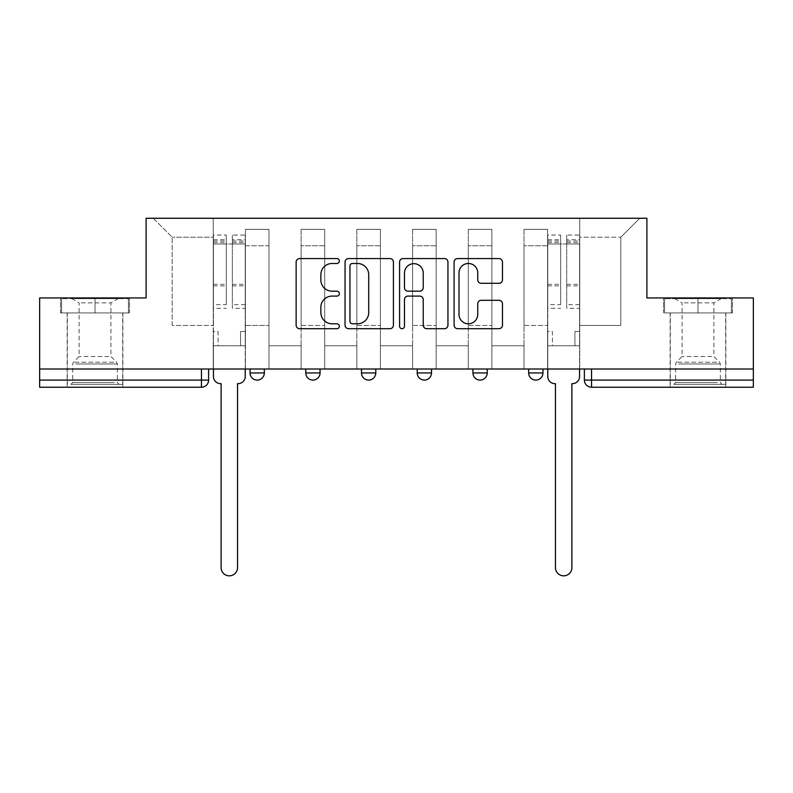 <?xml version="1.0" encoding="UTF-8"?>
<svg xmlns="http://www.w3.org/2000/svg" width="793" height="793" viewBox="0 0 793 793"><rect width="100%" height="100%" fill="white"/><g stroke="black" fill="none" stroke-linecap="round" stroke-linejoin="round"><path stroke-width="0.59" stroke-dasharray="3.96 2.97" d="M339.345 261.036A2.458 2.458 0 0 0 336.896 258.577L299.645 258.577A3.509 3.509 0 0 0 296.136 262.086L296.136 325.199A3.509 3.509 0 0 0 299.645 328.699L336.896 328.699A2.458 2.458 0 0 0 339.345 326.25A2.458 2.458 0 0 0 336.896 323.792L332.069 323.792A11.221 11.221 0 0 1 320.858 312.571L320.858 307.317A11.221 11.221 0 0 1 332.069 296.096L336.896 296.096A2.458 2.458 0 0 0 339.345 293.638A2.458 2.458 0 0 0 336.896 291.18L332.069 291.18A11.221 11.221 0 0 1 320.858 279.969L320.858 274.705A11.221 11.221 0 0 1 332.069 263.484L336.896 263.484A2.458 2.458 0 0 0 339.345 261.036M528.663 369.013L542.957 369.013L528.663 369.013M472.945 369.013L487.229 369.013L472.945 369.013L472.945 372.938L487.229 372.938M431.511 369.013L417.217 369.013L431.511 369.013L431.511 372.938A7.147 7.147 0 0 1 424.364 380.085A7.147 7.147 0 0 1 417.217 372.938L431.511 372.938M361.489 369.013L375.783 369.013L375.783 372.938L361.489 372.938L361.489 369.013L375.783 369.013M305.771 369.013L320.055 369.013L305.771 369.013L305.771 372.938L320.055 372.938A7.147 7.147 0 0 1 312.918 380.085M250.043 369.013L264.337 369.013L250.043 369.013L250.043 372.938L264.337 372.938A7.147 7.147 0 0 1 257.19 380.085M95.021 387.232L67.157 387.232L95.021 387.232M95.021 312.928L60.546 312.928L129.487 312.928L95.021 312.928L95.021 297.93L129.487 297.93L60.546 297.93L95.021 297.93L95.021 312.928L128.416 312.928L61.616 312.928L95.021 312.928L95.021 298.644L128.416 298.644L61.616 298.644L95.021 298.644L95.021 312.928M697.979 387.232L725.843 387.232L697.979 387.232M697.979 312.928L732.454 312.928L697.979 312.928L697.979 297.93L732.454 297.93L663.513 297.93L697.979 297.93L697.979 312.928L731.384 312.928L664.584 312.928L697.979 312.928L697.979 298.644L731.384 298.644L664.584 298.644L697.979 298.644L697.979 312.928M753.35 380.085L753.35 369.013L39.65 369.013L39.65 297.93L146.1 297.93L146.1 218.263L646.9 218.263L646.9 297.93L753.35 297.93L753.35 369.013L584.391 369.013L584.391 380.085A7.147 7.147 0 0 0 591.538 387.232L753.35 387.232L753.35 380.085L584.391 380.085M39.65 369.013L201.462 369.013L39.65 369.013L39.65 387.232L201.462 387.232L201.462 380.085L39.65 380.085M245.404 245.771L245.404 325.427L245.404 245.771L268.976 245.771L268.976 229.346L268.976 325.427L268.976 245.771L245.404 245.771M245.404 369.013L245.404 229.346L268.976 229.346L245.404 229.346L245.404 369.013L245.404 345.788L213.258 345.788L245.404 345.788L245.404 369.013L213.258 369.013L213.258 218.263L579.742 218.263L153.237 218.263L213.258 218.263L213.258 325.427L213.258 237.196L172.17 237.196L213.258 237.196L213.258 218.263L213.258 369.013L213.258 345.788L213.258 369.013L245.404 369.013M268.976 369.013L268.976 229.346L245.404 229.346L268.976 229.346L268.976 369.013L268.976 345.788L301.122 345.788L268.976 345.788L268.976 369.013L301.122 369.013L301.122 229.346L301.122 245.771L301.122 229.346L324.704 229.346L324.704 245.771L324.704 229.346L301.122 229.346L301.122 369.013L301.122 345.788L301.122 369.013L268.976 369.013M301.122 325.427L301.122 245.771L301.122 325.427L324.704 325.427L324.704 245.771L324.704 325.427L301.122 325.427M324.704 369.013L324.704 229.346L301.122 229.346L324.704 229.346L324.704 369.013L324.704 345.788L356.85 345.788L324.704 345.788L324.704 369.013L356.85 369.013L356.85 229.346L356.85 245.771L356.85 229.346L380.422 229.346L380.422 245.771L380.422 229.346L356.85 229.346L356.85 369.013L356.85 345.788L356.85 369.013L324.704 369.013M356.85 325.427L356.85 245.771L356.85 325.427L380.422 325.427L380.422 245.771L380.422 325.427L356.85 325.427M380.422 369.013L380.422 229.346L356.85 229.346L380.422 229.346L380.422 369.013L380.422 345.788L412.578 345.788L380.422 345.788L380.422 369.013L412.578 369.013L412.578 229.346L412.578 245.771L412.578 229.346L436.15 229.346L436.15 245.771L436.15 229.346L412.578 229.346L412.578 369.013L412.578 345.788L412.578 369.013L380.422 369.013M412.578 325.427L412.578 245.771L412.578 325.427L436.15 325.427L436.15 245.771L436.15 325.427L412.578 325.427M436.15 369.013L436.15 229.346L412.578 229.346L436.15 229.346L436.15 369.013L436.15 345.788L468.296 345.788L436.15 345.788L436.15 369.013L468.296 369.013L468.296 229.346L468.296 245.771L468.296 229.346L491.878 229.346L491.878 245.771L491.878 229.346L468.296 229.346L468.296 369.013L468.296 345.788L468.296 369.013L436.15 369.013M468.296 325.427L468.296 245.771L468.296 325.427L491.878 325.427L491.878 245.771L491.878 325.427L468.296 325.427M491.878 369.013L491.878 229.346L468.296 229.346L491.878 229.346L491.878 369.013L491.878 345.788L524.024 345.788L491.878 345.788L491.878 369.013L524.024 369.013L524.024 229.346L524.024 245.771L524.024 229.346L547.596 229.346L547.596 245.771L547.596 229.346L524.024 229.346L524.024 369.013L524.024 345.788L524.024 369.013L491.878 369.013M524.024 325.427L524.024 245.771L524.024 325.427L547.596 325.427L547.596 245.771L547.596 325.427L524.024 325.427M547.596 369.013L547.596 229.346L524.024 229.346L547.596 229.346L547.596 369.013L547.596 345.788L579.742 345.788L547.596 345.788L547.596 369.013L579.742 369.013L579.742 218.263L639.763 218.263L579.742 218.263L579.742 237.196L620.83 237.196L579.742 237.196L579.742 325.427L579.742 218.263L579.742 369.013L547.596 369.013L579.742 369.013L579.742 345.788L579.742 369.013L547.596 369.013M245.404 325.427L268.976 325.427L245.404 325.427M172.17 325.427L172.17 237.196L172.17 325.427L213.258 325.427L172.17 325.427M620.83 325.427L620.83 237.196L639.763 218.263L620.83 237.196L620.83 325.427L579.742 325.427L620.83 325.427M753.35 369.013L584.391 369.013M201.462 369.013L208.609 369.013L201.462 369.013L201.462 380.085L208.609 380.085M542.957 372.938L528.663 372.938A7.147 7.147 0 0 0 535.81 380.085M153.237 218.263L172.17 237.196L153.237 218.263M129.487 312.928L129.487 297.93L129.487 312.928M60.546 312.928L60.546 297.93L60.546 312.928M732.454 312.928L732.454 297.93L732.454 312.928M663.513 312.928L663.513 297.93L663.513 312.928M393.427 325.199L393.427 262.086A3.509 3.509 0 0 0 389.928 258.577L348.553 258.577A3.509 3.509 0 0 0 345.044 262.086L345.044 325.199A3.509 3.509 0 0 0 348.553 328.699L389.928 328.699A3.509 3.509 0 0 0 393.427 325.199M352.409 263.484A2.458 2.458 0 0 0 349.951 265.942L349.951 321.334A2.458 2.458 0 0 0 352.409 323.792L357.494 323.792A11.221 11.221 0 0 0 368.715 312.571L368.715 274.705A11.221 11.221 0 0 0 357.494 263.484L352.409 263.484M403.072 258.577L444.447 258.577A3.509 3.509 0 0 1 447.956 262.086L447.956 325.199A3.509 3.509 0 0 1 444.447 328.699L426.743 328.699A3.509 3.509 0 0 1 423.234 325.199L423.234 299.595A3.509 3.509 0 0 0 419.725 296.096L407.979 296.096A3.509 3.509 0 0 0 404.48 299.595L404.48 326.25A2.458 2.458 0 0 1 402.021 328.699A2.458 2.458 0 0 1 399.573 326.25L399.573 262.086A3.509 3.509 0 0 1 403.072 258.577M423.234 273.04A9.377 9.377 0 0 0 413.857 263.663A9.377 9.377 0 0 0 404.48 273.04L404.48 287.681A3.509 3.509 0 0 0 407.979 291.18L419.725 291.18A3.509 3.509 0 0 0 423.234 287.681L423.234 273.04M481.262 283.299L498.966 283.299A3.509 3.509 0 0 0 502.475 279.79L502.475 262.086A3.509 3.509 0 0 0 498.966 258.577L457.601 258.577A3.509 3.509 0 0 0 454.092 262.086L454.092 325.199A3.509 3.509 0 0 0 457.601 328.699L498.966 328.699A3.509 3.509 0 0 0 502.475 325.199L502.475 303.808A3.509 3.509 0 0 0 498.966 300.299L481.262 300.299A3.509 3.509 0 0 0 477.753 303.808L477.753 314.415A9.377 9.377 0 0 1 468.376 323.792A9.377 9.377 0 0 1 458.998 314.415L458.998 272.861A9.377 9.377 0 0 1 468.376 263.484A9.377 9.377 0 0 1 477.753 272.861L477.753 279.79A3.509 3.509 0 0 0 481.262 283.299M238.078 383.653L237.543 383.653L237.543 567.619A8.217 8.217 0 0 1 229.326 575.837A8.217 8.217 0 0 1 221.108 567.619L221.108 383.653L220.573 383.653A7.147 7.147 0 0 1 213.436 376.506L213.436 239.704L213.436 304.651L226.292 304.651L226.292 239.704L226.292 243.986L245.225 243.986L245.225 239.704L245.225 308.289L245.225 235.055L245.225 376.506A7.147 7.147 0 0 1 238.078 383.653M245.225 369.013L245.225 345.788L240.576 345.788L245.225 345.788L245.225 331.504L240.576 331.504L240.576 345.788L240.576 331.504L245.225 331.504L245.225 243.986L232.359 243.986L232.359 239.704L245.225 239.704M213.436 369.013L213.436 331.504L218.075 331.504L218.075 345.788L213.436 345.788L218.075 345.788L218.075 331.504L213.436 331.504L213.436 243.986L232.359 243.986L232.359 235.055L245.225 235.055M245.225 304.651L232.359 304.651L232.359 239.704M232.359 304.651L232.359 308.289L245.225 308.289M232.359 308.289L232.359 235.055M226.292 304.651L226.292 235.055L226.292 243.986L213.436 243.986L213.436 235.055L226.292 235.055M213.436 304.651L213.436 308.289L226.292 308.289M213.436 308.289L213.436 235.055M74.136 384.367L119.128 384.367L74.136 384.367M114.351 382.583L72.688 382.583L114.351 382.583M74.909 298.644L118.236 298.644L74.909 298.644M81.253 302.867L110.911 302.867L81.253 302.867M108.78 356.503L79.122 356.503L108.78 356.503M71.043 384.367L122.697 384.367L71.043 384.367M71.043 312.928L122.697 312.928L71.043 312.928M128.416 312.928L128.416 298.644L128.416 312.928M61.616 312.928L61.616 298.644L61.616 312.928M677.103 384.367L722.096 384.367L677.103 384.367M717.318 382.583L675.656 382.583L717.318 382.583M677.876 298.644L721.204 298.644L677.876 298.644M684.22 302.867L713.878 302.867L684.22 302.867M711.747 356.503L682.089 356.503L711.747 356.503M674.01 384.367L725.664 384.367L674.01 384.367M674.01 312.928L725.664 312.928L674.01 312.928M731.384 312.928L731.384 298.644L731.384 312.928M664.584 312.928L664.584 298.644L664.584 312.928M572.427 383.653L571.892 383.653L571.892 567.619A8.217 8.217 0 0 1 563.674 575.837A8.217 8.217 0 0 1 555.457 567.619L555.457 383.653L554.922 383.653A7.147 7.147 0 0 1 547.775 376.506L547.775 239.704L547.775 304.651L560.641 304.651L560.641 239.704L560.641 243.986L579.564 243.986L579.564 239.704L579.564 308.289L579.564 235.055L579.564 376.506A7.147 7.147 0 0 1 572.427 383.653M579.564 369.013L579.564 345.788L574.925 345.788L579.564 345.788L579.564 331.504L574.925 331.504L574.925 345.788L574.925 331.504L579.564 331.504L579.564 243.986L566.708 243.986L566.708 239.704L579.564 239.704M547.775 369.013L547.775 331.504L552.424 331.504L552.424 345.788L547.775 345.788L552.424 345.788L552.424 331.504L547.775 331.504L547.775 243.986L566.708 243.986L566.708 235.055L579.564 235.055M579.564 304.651L566.708 304.651L566.708 239.704M566.708 304.651L566.708 308.289L579.564 308.289M566.708 308.289L566.708 235.055M560.641 304.651L560.641 235.055L560.641 243.986L547.775 243.986L547.775 235.055L560.641 235.055M547.775 304.651L547.775 308.289L560.641 308.289M547.775 308.289L547.775 235.055M547.596 245.771L524.024 245.771L547.596 245.771M491.878 245.771L468.296 245.771L491.878 245.771M436.15 245.771L412.578 245.771L436.15 245.771M380.422 245.771L356.85 245.771L380.422 245.771M324.704 245.771L301.122 245.771L324.704 245.771M591.538 369.013L591.538 387.232M232.359 242.559L245.225 242.559M232.359 285.886L245.225 285.886M232.359 284.34L245.225 284.34M232.359 241.003L245.225 241.003M213.436 242.559L226.292 242.559M213.436 285.886L226.292 285.886M213.436 284.34L226.292 284.34M213.436 241.003L226.292 241.003M75.682 363.977L117.344 363.977L75.682 363.977M113.716 362.203L73.422 362.203L113.716 362.203M678.649 363.977L720.312 363.977L678.649 363.977M716.684 362.203L676.389 362.203L716.684 362.203M566.708 242.559L579.564 242.559M566.708 285.886L579.564 285.886M566.708 284.34L579.564 284.34M566.708 241.003L579.564 241.003M547.775 242.559L560.641 242.559M547.775 285.886L560.641 285.886M547.775 284.34L560.641 284.34M547.775 241.003L560.641 241.003M67.157 312.928L67.157 387.232M670.125 312.928L670.125 387.232M725.843 312.928L725.843 387.232M122.875 312.928L122.875 387.232M213.436 239.704L226.292 239.704M118.236 298.644L110.911 302.867L110.911 356.503L116.611 362.203L117.344 363.977L117.344 382.583L119.128 384.367M67.336 384.367L67.336 312.928M122.697 384.367L122.697 312.928M71.796 298.644L79.122 302.867L79.122 356.503L73.422 362.203L72.688 363.977L72.688 382.583L70.904 384.367M721.204 298.644L713.878 302.867L713.878 356.503L719.578 362.203L720.312 363.977L720.312 382.583L722.096 384.367M670.303 384.367L670.303 312.928M725.664 384.367L725.664 312.928M674.764 298.644L682.089 302.867L682.089 356.503L676.389 362.203L675.656 363.977L675.656 382.583L673.872 384.367M547.775 239.704L560.641 239.704"/><path stroke-width="1.19" d="M339.345 261.036A2.458 2.458 0 0 0 336.896 258.577L299.645 258.577A3.509 3.509 0 0 0 296.136 262.086L296.136 325.199A3.509 3.509 0 0 0 299.645 328.699L336.896 328.699A2.458 2.458 0 0 0 339.345 326.25A2.458 2.458 0 0 0 336.896 323.792L332.069 323.792A11.221 11.221 0 0 1 320.858 312.571L320.858 307.317A11.221 11.221 0 0 1 332.069 296.096L336.896 296.096A2.458 2.458 0 0 0 339.345 293.638A2.458 2.458 0 0 0 336.896 291.18L332.069 291.18A11.221 11.221 0 0 1 320.858 279.969L320.858 274.705A11.221 11.221 0 0 1 332.069 263.484L336.896 263.484A2.458 2.458 0 0 0 339.345 261.036M528.663 369.013L528.663 372.938L542.957 372.938A7.147 7.147 0 0 1 535.81 380.085A7.147 7.147 0 0 1 528.663 372.938L528.663 369.013M417.217 369.013L417.217 372.938L431.511 372.938A7.147 7.147 0 0 1 424.364 380.085A7.147 7.147 0 0 1 417.217 372.938L417.217 369.013M498.966 283.299A3.509 3.509 0 0 0 502.475 279.79L502.475 262.086A3.509 3.509 0 0 0 498.966 258.577L457.601 258.577A3.509 3.509 0 0 0 454.092 262.086L454.092 325.199A3.509 3.509 0 0 0 457.601 328.699L498.966 328.699A3.509 3.509 0 0 0 502.475 325.199L502.475 303.808A3.509 3.509 0 0 0 498.966 300.299L481.262 300.299A3.509 3.509 0 0 0 477.753 303.808L477.753 314.415A9.377 9.377 0 0 1 468.376 323.792A9.377 9.377 0 0 1 458.998 314.415L458.998 272.861A9.377 9.377 0 0 1 468.376 263.484A9.377 9.377 0 0 1 477.753 272.861L477.753 279.79A3.509 3.509 0 0 0 481.262 283.299L498.966 283.299M39.65 369.013L39.65 297.93L146.1 297.93L146.1 218.263L646.9 218.263L646.9 297.93L753.35 297.93L753.35 369.013L39.65 369.013L39.65 380.085L208.609 380.085L208.609 369.013L208.609 380.085A7.147 7.147 0 0 1 201.462 387.232L39.65 387.232L39.65 380.085M393.427 262.086A3.509 3.509 0 0 0 389.928 258.577L348.553 258.577A3.509 3.509 0 0 0 345.044 262.086L345.044 325.199A3.509 3.509 0 0 0 348.553 328.699L389.928 328.699A3.509 3.509 0 0 0 393.427 325.199L393.427 262.086M403.072 258.577L444.447 258.577A3.509 3.509 0 0 1 447.956 262.086L447.956 325.199A3.509 3.509 0 0 1 444.447 328.699L426.743 328.699A3.509 3.509 0 0 1 423.234 325.199L423.234 299.595A3.509 3.509 0 0 0 419.725 296.096L407.979 296.096A3.509 3.509 0 0 0 404.48 299.595L404.48 326.25A2.458 2.458 0 0 1 402.021 328.699A2.458 2.458 0 0 1 399.573 326.25L399.573 262.086A3.509 3.509 0 0 1 403.072 258.577M584.391 369.013L584.391 380.085L753.35 380.085L753.35 387.232L591.538 387.232A7.147 7.147 0 0 1 584.391 380.085M753.35 369.013L753.35 380.085M542.957 372.938L542.957 369.013L542.957 372.938A7.147 7.147 0 0 1 535.81 380.085M487.229 369.013L487.229 372.938A7.147 7.147 0 0 1 480.082 380.085A7.147 7.147 0 0 1 472.945 372.938A7.147 7.147 0 0 0 480.082 380.085A7.147 7.147 0 0 0 487.229 372.938L487.229 369.013M472.945 369.013L472.945 372.938L487.229 372.938M431.511 369.013L431.511 372.938M375.783 369.013L375.783 372.938A7.147 7.147 0 0 1 368.636 380.085A7.147 7.147 0 0 1 361.489 372.938A7.147 7.147 0 0 0 368.636 380.085A7.147 7.147 0 0 0 375.783 372.938L361.489 372.938L361.489 369.013M305.771 369.013L305.771 372.938L320.055 372.938L320.055 369.013L320.055 372.938A7.147 7.147 0 0 1 312.918 380.085A7.147 7.147 0 0 1 305.771 372.938A7.147 7.147 0 0 0 312.918 380.085M250.043 369.013L250.043 372.938L264.337 372.938L264.337 369.013L264.337 372.938A7.147 7.147 0 0 1 257.19 380.085A7.147 7.147 0 0 1 250.043 372.938A7.147 7.147 0 0 0 257.19 380.085M201.462 369.013L201.462 387.232A7.147 7.147 0 0 0 208.609 380.085M352.409 263.484A2.458 2.458 0 0 0 349.951 265.942L349.951 321.334A2.458 2.458 0 0 0 352.409 323.792L357.494 323.792A11.221 11.221 0 0 0 368.715 312.571L368.715 274.705A11.221 11.221 0 0 0 357.494 263.484L352.409 263.484M423.234 273.04A9.377 9.377 0 0 0 413.857 263.663A9.377 9.377 0 0 0 404.48 273.04L404.48 287.681A3.509 3.509 0 0 0 407.979 291.18L419.725 291.18A3.509 3.509 0 0 0 423.234 287.681L423.234 273.04M213.436 369.013L213.436 376.506A7.147 7.147 0 0 0 220.573 383.653L221.108 383.653L221.108 567.619A8.217 8.217 0 0 0 229.326 575.837A8.217 8.217 0 0 0 237.543 567.619L237.543 383.653L238.078 383.653A7.147 7.147 0 0 0 245.225 376.506L245.225 369.013M547.775 369.013L547.775 376.506A7.147 7.147 0 0 0 554.922 383.653L555.457 383.653L555.457 567.619A8.217 8.217 0 0 0 563.674 575.837A8.217 8.217 0 0 0 571.892 567.619L571.892 383.653L572.427 383.653A7.147 7.147 0 0 0 579.564 376.506L579.564 369.013M591.538 369.013L591.538 387.232"/></g></svg>
